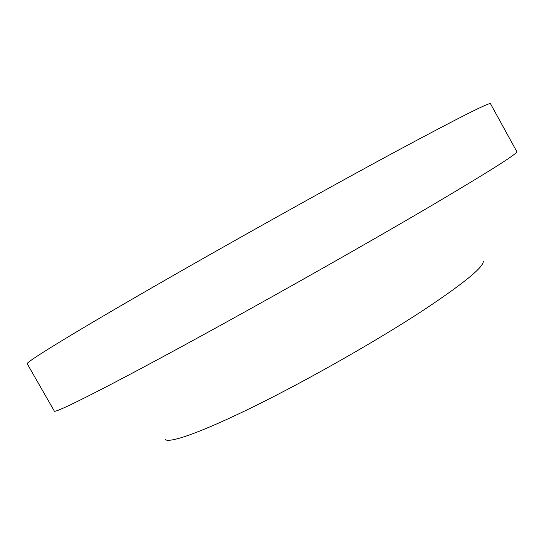 <?xml version="1.0" encoding="UTF-8"?>
<svg xmlns="http://www.w3.org/2000/svg" width="544" height="544" viewBox="0 0 544 544"><rect width="100%" height="100%" fill="white"/><g stroke="black" fill="none" stroke-linecap="round" stroke-linejoin="round"><path stroke-width="0.82" d="M483.296 261.079C484.017 266.839 463.93 283.302 423.028 310.461C377.475 340.306 309.516 379.018 256.204 405.396C202.783 431.827 169.728 443.503 165.24 439.559M430.114 206.421C489.62 171.258 518.514 152.98 516.8 151.599L490.498 103.748C490.389 101.796 459.823 117.184 398.8 149.906C328.671 187.66 221.775 247.391 143.759 292.461C65.491 337.668 25.697 362.44 27.2 363.739L54.339 411.121C54.849 413.331 96.852 392.605 176.147 349.608C255.197 306.755 361.597 246.738 430.114 206.421"/></g></svg>
